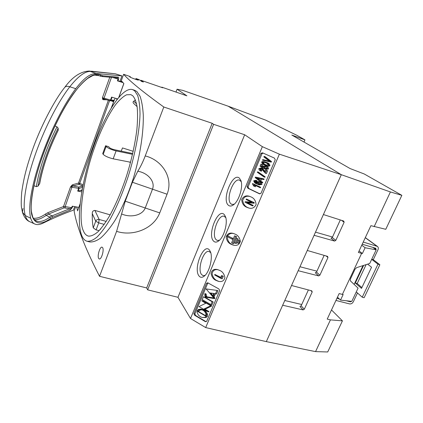 <?xml version="1.0" encoding="UTF-8"?>
<svg xmlns="http://www.w3.org/2000/svg" width="423" height="423" viewBox="0 0 423 423"><rect width="100%" height="100%" fill="white"/><g stroke="black" fill="none" stroke-linecap="round" stroke-linejoin="round"><path stroke-width="0.63" d="M102.662 247.688C104.275 250.078 101.356 259.807 99.268 258.955L98.633 258.384C97.089 255.889 100.018 246.35 102.059 247.159L102.662 247.688M81.549 235.088C75.897 219.627 81.591 181.435 93.256 147.743C104.856 114.046 122.12 86.514 132.589 89.602L134.62 90.776L137.628 95.392C139.109 100.013 139.907 106.168 140.024 113.861C139.648 130.369 135.423 153.258 128.381 175.878C122.733 193.004 116.505 207.709 109.7 219.992C105.285 227.278 101.086 232.957 97.089 237.023C93.303 240.105 89.967 241.512 87.075 241.247C84.7 240.592 82.86 238.535 81.549 235.088M134.768 90.337L136.872 91.542L140.034 96.222C141.71 100.88 142.794 107.119 143.275 114.945C143.683 131.622 140.351 154.807 133.636 177.374C128.143 194.517 121.761 209.142 114.485 221.255C109.721 228.441 105.131 234.019 100.706 237.985C96.518 240.951 92.833 242.268 89.655 241.924L89.533 241.893M228.235 205.113C229.641 206.44 231.392 206.35 233.485 204.832C238.942 201.089 243.357 186.792 240.951 180.642L239.413 178.157C232.809 171.891 221.536 199.323 228.235 205.113M241.237 181.668L239.46 180.135C233.374 177.718 225.533 199.323 230.847 203.749L231.963 204.431L234.284 204.161M198.905 275.817C200.317 277.721 202.12 277.805 204.325 276.076C209.459 272.206 213.107 257.48 210.395 251.685L209.544 250.173C203.838 242.268 193.105 268.409 198.905 275.817M210.749 252.716L209.105 251.474C203.627 249.522 197.134 269.128 201.47 274.453L203.077 275.659L205.097 275.352M213.388 240.904C214.805 242.516 216.592 242.506 218.749 240.877C224.037 237.07 228.045 222.598 225.48 216.624L224.29 214.62C218.146 207.508 207.148 234.284 213.388 240.904M225.797 217.649L224.079 216.264C218.294 214.086 211.172 234.638 215.979 239.54L217.359 240.476L219.532 240.185M215.878 280.333L218.342 281.311C221.842 282.178 224.026 280.925 224.904 277.551C224.201 274.041 222.567 271.703 220.002 270.551L217.66 269.62C214.16 268.732 211.955 269.964 211.04 273.306C211.701 276.816 213.314 279.159 215.878 280.333M218.189 269.774C214.736 269.128 212.7 270.503 212.082 273.908C212.922 277.282 214.535 279.513 216.925 280.597L218.85 281.422M231.085 244.256L233.152 245.07C236.795 246.07 239.185 244.854 240.322 241.427C239.698 237.752 238.027 235.352 235.315 234.22L233.38 233.454C229.768 232.423 227.363 233.602 226.152 236.996C226.717 240.676 228.362 243.093 231.085 244.256M227.299 236.647C227.505 240.639 229.118 243.273 232.132 244.542L233.66 245.192M246.688 207.238L248.312 207.878C251.812 209.052 254.408 207.936 256.105 204.526C255.693 200.634 254.001 198.107 251.029 196.938L249.538 196.346C246.107 195.146 243.489 196.224 241.697 199.582C242.03 203.474 243.696 206.027 246.688 207.238M250.072 196.526C246.376 195.569 243.918 196.854 242.686 200.391C243.331 204.098 245.017 206.482 247.741 207.55L248.83 208.016M274.315 158.049L262.556 152.84L260.954 153.316L247.011 186.628L247.926 188.261L259.214 193.681L260.996 193.327L275.262 159.704L274.315 158.049M132.42 182.255L152.492 189.176L145.232 207.968C142.35 215.571 130.448 217.919 121.591 213.953L125.25 201.205L132.42 182.255L137.776 171.246C147.722 172.79 155.537 181.504 152.492 189.176L167.069 194.22C173.726 177.723 161.988 159.994 145.232 155.928L163.796 107.008C143.244 92.172 129.856 81.269 123.622 74.3L130.099 76.542L129.644 76.579L129.84 76.901C129.501 77.192 138.966 80.703 138.453 80.01L137.454 79.328L137.264 79.847L137.459 79.323L135.984 78.556L138.881 79.556L141.668 81.221L141.171 81.269L143.365 82.03L140.965 80.275L162.702 87.794L161.813 87.154L161.708 87.445M132.357 78.133L135.577 79.334M132.774 95.799C134.667 97.898 136.116 101.546 137.121 106.749C137.761 112.941 137.676 120.587 136.867 129.681C134.937 144.634 131.537 159.915 126.683 175.524C121.961 189.98 116.489 203.04 110.266 214.704C106.067 221.879 101.996 227.558 98.057 231.741C94.34 234.871 91.114 236.32 88.386 236.097C86.102 235.442 84.383 233.586 83.231 230.524C77.679 218.818 83.442 178.31 94.075 148.864C99.77 132.552 107.521 115.78 115.606 104.624C119.566 99.717 123.22 96.444 126.562 94.794L130.844 94.625L132.774 95.799M110.181 214.858L94.879 210.411C93.039 210.591 92.177 211.664 92.288 213.631C92.161 219.13 92.484 223.878 93.256 227.881L96.079 229.895L99.141 230.651M104.243 224.375L98.691 222.868L95.73 221.213C96.423 219.791 97.56 219.209 99.135 219.468L98.718 222.873L96.1 229.901M33.946 185.681L36.32 186.643L38.054 186.12L39.714 183.524M213.615 124.32L212.187 123.294L146.67 287.941L147.648 289.845L213.615 124.32L244.668 134.757L262.355 146.675L279.376 154.168L341.313 174.688L228.15 106.189L265.739 120.164L296.856 135.297L304.935 139.876L291.838 135.064L350.112 168.566L364.256 173.985L401.85 195.336L390.413 191.947L341.308 174.694L266.321 341.625L315.558 351.613L327.709 351.968L342.429 320.872L330.442 319.867L327.222 319.101L339.156 293.573L342.381 294.403L361.612 253.388L362.384 253.53L359.079 250.966M362.231 244.219L375.809 248.275L375.883 249.633M351.423 301.329L350.477 301.842L346.178 300.737M339.357 298.987L336.92 298.358M132.536 154.321L116.098 150.916C111.297 149.679 107.96 148.203 106.083 146.48L105.586 145.745L102.715 153.618L103.201 154.374C105.052 156.145 108.378 157.631 113.174 158.826L130.564 162.236M105.586 145.745L108.764 146.733L109.271 147.468C110.213 148.33 111.878 149.065 114.268 149.684L132.722 153.528M38.054 186.12C40.566 169.988 48.55 146.765 58.141 128.153L58.263 129.967C48.851 149.07 42.607 167.069 39.535 183.968M357.483 292.986L353.305 301.8C352.364 303.418 351.101 304.121 349.504 303.899L335.947 300.441M363.246 242.056L377.438 246.435C378.379 247.228 378.564 248.327 377.982 249.734L373.276 259.669L371.748 259.225M371.69 259.347L377.966 264.195L362.241 297.205L356.272 291.912M367.619 264.142L371.542 267.251L361.512 288.38L355.32 283.013L363.621 265.417M58.141 128.153L57.015 126.842L55.048 125.932M58.057 130.374L58.263 129.967M41.628 158.678L41.65 158.778C50.987 132.156 63.762 105.697 77.811 88.127C81.539 83.839 84.838 80.597 87.704 78.414L92.611 75.685C94.525 74.897 96.64 74.823 98.95 75.458L97.993 75.151M101.351 75.305L99.923 75.939L100.394 76.172L101.917 76.515L102.953 75.796L101.351 75.305C94.588 71.614 85.256 77.779 73.364 93.79C61.932 109.827 49.803 135 41.576 158.837C33.184 183.841 29.853 202.226 31.582 213.98C34.052 224.164 40.375 225.665 50.554 218.48L52.685 217.226L70.276 210.014L72.148 207.778L72.693 206.265M78.826 207.37L72.233 206.186L71.656 207.778L69.742 208.713L64.032 207.867L48.439 214.075L46.176 215.37L49.888 217.126C44.288 221.086 39.736 222.361 36.219 220.954L36.214 220.954C33.073 218.257 33.285 219.828 31.482 211.823C30.081 203.563 33.507 181.864 41.65 158.778L41.576 158.837M64.032 207.867L63.492 206.556L47.852 212.7L45.51 214.022L46.176 215.37C41.713 218.501 37.816 219.949 34.485 219.727M47.852 212.7L48.439 214.075L52.098 215.852L49.888 217.126L50.554 218.48M373.276 259.669L379.87 264.74L377.966 264.195M379.87 264.74L364.14 297.707L362.241 297.205M355.32 283.013L357.186 283.521L361.892 287.582M366.112 264.624L357.186 283.521M264.708 162.358L263.429 162.649C263.767 163.68 264.608 164.394 265.945 164.79L266.887 165.192M259.616 178.628L257.068 178.03L259.204 179.616M258.924 182.318L258.009 182.715L259.082 184.238M201.924 309.752L199.735 310.144L198.651 311.635L205.869 315.838M213.784 293.551L210.86 293.15L212.901 295.64M45.51 214.022C40.751 217.311 36.695 218.696 33.338 218.173M94.784 75.083L99.268 75.712M117.462 98.882L111.587 97.116L110.535 100.024L102.429 97.75L104.227 99.082L109.869 100.748M109.806 77.139L102.429 97.75L102.662 99.331L104.047 98.099L111.508 77.287M82.85 186.078L78.609 187.066L73.295 186.004L72.751 184.687L78.551 183.08L79.08 184.37L72.275 186.173L71.889 185.263L70.493 186.998L78.662 188.357L78.609 187.066L79.149 188.378L78.662 188.357L77.679 191.09L81.782 191.899M72.275 186.173L70.493 186.998L63.492 206.556L65.168 206.577L72.275 186.173M117.118 77.843L118.075 79.122L117.451 80.856L117.922 80.978L118.546 79.244C118.874 77.874 118.752 77.182 118.181 77.176L117.155 77.843M118.181 77.176L102.953 75.796M52.685 217.226L52.098 215.852L69.742 208.713L70.276 210.014M265.945 164.79L264.893 164.441L266.405 165.055L268.134 164.901C267.865 163.902 267.024 163.183 265.607 162.744L264.121 162.141L262.376 162.3L263.429 162.649M262.376 162.3C262.646 163.289 263.481 164.002 264.893 164.441M256.015 177.692L259.045 179.987L259.659 178.532L257.068 178.03M257.226 178.548L258.279 178.887M259.029 184.227L258.093 183.931L260.129 183.841L258.85 182.281L256.957 182.382L258.009 182.715M256.957 182.382L258.093 183.931M198.651 311.635L197.61 311.397L205.705 316.113L205.901 313.543L204.568 311.434L203.088 310.286L200.93 309.52L201.866 309.731M200.93 309.52L198.694 309.906L199.735 310.144M198.694 309.906L197.71 311.048L198.752 311.28M197.71 311.048L197.61 311.397M210.86 293.15L209.819 292.901L211.347 294.778L212.388 295.027M211.347 294.778L212.621 296.306L213.827 293.456L209.819 292.901M74.67 206.625L73.385 210.183C63.672 213.641 53.668 217.914 43.363 223C39.984 224.671 37.166 225.025 34.903 224.063C33.216 223.524 31.815 221.589 30.689 218.252C27.786 207.18 31.582 185.628 40.576 159.154C49.75 132.79 62.704 106.009 75.77 88.666C84.833 77.028 90.406 73.745 96.121 73.496L89.227 71.038C80.534 71.445 72.333 76.938 64.629 87.519C65.729 86.207 67.453 85.964 69.8 86.784L75.77 88.666M34.908 224.063L29.811 221.726C27.738 220.801 26.231 218.749 25.285 215.561L30.689 218.252M23.011 208.465L22.435 212.24L25.285 215.561C22.213 205.155 25.639 182.794 34.533 156.679C43.521 130.448 57.11 103.164 69.8 86.784C78.186 76.172 85.213 71.048 90.882 71.408L115.294 73.782L91.394 71.196M72.751 184.687L71.889 185.263M102.662 99.331L103.196 99.722L104.18 99.067M117.922 80.978L120.047 81.184L121.956 75.897L96.121 73.496M262.799 161.322L261.657 161.946C261.879 163.437 262.884 164.447 264.666 164.986L266.157 165.589C267.209 166.096 268.113 165.98 268.859 165.25C268.637 163.759 267.632 162.744 265.84 162.205L262.799 161.322M261.409 168.09L258.902 168.502C258.776 169.618 259.273 170.4 260.404 170.85L260.721 170.353L259.616 168.856L261.171 168.624L265.374 173.24L266.548 170.464L265.723 170.088L264.867 172.113L261.409 168.09L262.466 168.439L265.152 171.437M261.44 182.54L255.185 177.612L255.402 177.089L263.064 178.707L262.826 179.262L260.547 178.739L259.785 180.547L262.731 182.313L262.493 182.873L261.44 182.54L261.678 181.98L259.785 180.547M254.503 186.4L253.7 186.014L252.431 183.91L252.579 183.561L260.647 187.23L260.42 187.764L253.879 184.819L254.503 186.4L255.555 186.733L255.069 185.39M252.579 183.561L259.595 186.897L259.368 187.431M260.864 184.153C260.864 182.99 260.256 182.181 259.05 181.731L258.421 181.483L256.28 181.932L256.74 183.376L254.905 182.223L254.456 181.139L255.836 180.938L255.968 180.357L253.763 180.737C254.022 182.361 255.058 183.445 256.867 183.994L258.353 184.597L260.864 184.153L261.916 184.486L259.209 184.867M257.316 172.283L263.926 176.92L264.1 176.507L257.491 171.87L257.316 172.283M262.762 166.276L262.715 167.175L261.07 166.181L261.758 164.542L260.943 164.166L260.06 166.26L263.471 168.317L263.804 167.825L263.429 166.762L265.369 166.604L266.702 168.291L264.999 168.454L264.861 169.036L267.436 168.618C267.489 167.386 266.865 166.53 265.554 166.043L264.994 165.821L262.762 166.276M268.483 160.417L263.873 156.938L264.111 156.373L265.163 156.727L271.513 161.575L271.27 162.136L262.524 160.143L262.757 159.582L269.499 161.158L268.483 160.417M262.524 160.143L270.218 161.787L270.456 161.221L264.111 156.373M213.446 297.924L213.583 298.326L212.684 298.294L205.805 297.073L206.064 298.278L212.14 301.742L210.924 304.608L202.21 299.616L203.405 296.761L205.546 297.982L204.822 295.058L204.875 293.625L205.192 294.197L206.234 294.445L206.736 296.809M213.25 297.877L205.71 296.618L205.192 294.197M200.37 316.748L202.268 317.52L205.097 317.329L206.392 316.018L206.535 314.13L205.076 311.397L203.299 309.964L200.851 309.081L198.281 309.514L197.261 310.704L197.086 312.391L198.355 315.04L200.37 316.748M202.168 300.806L210.754 305.729L203.971 309.028L207.793 311.238L207.979 311.561L207.571 311.555L198.99 306.585L205.721 303.286L201.723 300.779L203.209 301.049L211.796 305.972L205.012 309.266L208.835 311.476L209.02 311.799L207.979 311.561M213.969 298.125L206.096 288.925L216.941 290.4L215.545 293.694L214.366 293.615L213.049 296.692L213.969 298.125L215.016 298.374L213.879 298.22M251.87 205.594L245.017 202.236L245.255 201.676L251.622 202.199L246.154 199.534L246.376 199.006L253.24 202.353L253.002 202.918L246.635 202.39L253.144 205.382L252.922 205.911L251.87 205.594L252.092 205.065L246.635 202.39M232.259 238.281L231.931 239.053L226.744 236.362L227.066 235.59L233.306 238.577L232.978 239.344L231.931 239.053M238.905 240.661L237.853 243.14L236.806 242.596L237.853 240.116L239.952 240.951L238.9 243.431L237.853 243.14M237.171 238.715L235.257 243.23L234.215 242.686L236.124 238.17L238.218 239.006L236.304 243.521L235.257 243.23M235.606 236.372L232.645 243.389L231.603 242.844L234.559 235.828L236.653 236.663L233.692 243.674L232.645 243.389M221.187 278.551L214.646 274.95L214.858 274.448L220.632 277.625L221.483 275.611L222.524 275.875L223.296 276.298L222.228 278.81L221.187 278.551L222.249 276.034L221.483 275.611M135.482 100.05L133.726 101.24C132.922 101.774 132.838 102.44 133.472 103.233L137.11 106.67M133.219 151.312L122.48 147.928L121.221 151.133M128.708 161.872L130.511 162.427M122.379 81.93L120.047 81.184M117.451 80.856L123.024 82.633M121.956 75.897L115.294 73.782M337.464 297.189L340.536 300.103L351.793 301.372L358.07 288.116L350.413 280.898L350.366 279.148L355.056 269.16L356.642 267.637L369.739 263.471L376.179 249.856L365.102 247.735L361.771 245.213M362.997 265.612L354.136 284.409M264.386 161.623L266.892 162.554C268.684 163.093 269.694 164.108 269.916 165.599C269.165 166.329 268.261 166.445 267.209 165.938L267.103 165.901M265.84 162.205L266.892 162.554M268.859 165.25L269.916 165.599M263.846 170.681L264.898 171.024M265.723 170.088L267.6 170.813L266.427 173.583L265.374 173.24M266.548 170.464L267.6 170.813M261.446 168.777L260.674 169.205L261.774 170.696L261.456 171.193L260.404 170.85M259.616 168.856L260.674 169.205M260.721 170.353L261.774 170.696M261.721 168.195L262.466 168.439M262.826 179.262L263.878 179.601L261.599 179.077L260.838 180.88M261.599 179.077L260.547 178.739M261.678 181.98L262.731 182.313M263.064 178.707L264.116 179.045L263.878 179.601M259.595 186.897L260.647 187.23M256.592 180.558L257.02 180.695L256.888 181.271L255.508 181.478L256.396 182.916M255.968 180.357L257.02 180.695M255.836 180.938L256.888 181.271M254.99 180.801L256.042 181.134M254.456 181.139L255.508 181.478M254.905 182.223L255.957 182.556M258.421 181.483L260.108 182.07C261.308 182.514 261.911 183.323 261.916 184.486M259.05 181.731L260.108 182.07M257.491 171.87L258.543 172.214L265.152 176.846L264.978 177.258L263.926 176.92M264.1 176.507L265.152 176.846M266.046 166.176L266.612 166.392C267.918 166.879 268.547 167.741 268.489 168.967L265.914 169.385M265.554 166.043L266.612 166.392M267.436 168.618L268.489 168.967M265.501 166.667L264.481 167.111L264.856 168.169L264.528 168.661L263.471 168.317M263.429 166.762L264.481 167.111M263.804 167.825L264.856 168.169M260.943 164.166L262.815 164.885L262.123 166.53L262.667 166.858M261.758 164.542L262.815 164.885M261.07 166.181L262.123 166.53M270.456 161.221L271.513 161.575M270.218 161.787L271.27 162.136M205.858 293.874L204.954 293.657M205.996 293.906L206.234 294.445M214.651 298.421L206.847 297.321L207.106 298.522L213.181 301.985L211.965 304.846L210.924 304.608M213.583 298.326L214.625 298.575M205.805 297.073L206.847 297.321M206.064 298.278L207.106 298.522M212.14 301.742L213.181 301.985M203.405 296.761L205.446 297.575M201.893 309.319L204.341 310.202L206.117 311.635L207.577 314.368L207.434 316.256L206.138 317.562L202.268 317.52M203.299 309.964L204.341 310.202M205.076 311.397L206.117 311.635M206.535 314.13L207.577 314.368M206.392 316.018L207.434 316.256M205.097 317.329L206.138 317.562M209.02 311.799L207.92 311.629M202.807 300.959L203.209 301.049M210.754 305.729L211.796 305.972M203.971 309.028L205.012 309.266M207.793 311.238L208.835 311.476M216.941 290.4L217.982 290.654L216.587 293.943L215.407 293.863L214.091 296.941L215.016 298.374M215.545 293.694L216.587 293.943M214.366 293.615L215.407 293.863M213.15 296.47L214.191 296.719M213.049 296.692L214.091 296.941M253.24 202.353L254.292 202.67L254.054 203.241L247.682 202.712M254.054 203.241L253.002 202.918M252.092 205.065L253.144 205.382M246.376 199.006L254.292 202.67M233.306 238.577L227.066 235.59M239.952 240.951L237.853 240.116M238.218 239.006L236.124 238.17M236.653 236.663L234.559 235.828M222.249 276.034L223.296 276.298M214.858 274.448L220.737 277.372M81.993 190.673L80.544 190.387L78.165 191.111L79.149 188.378L82.601 187.363M372.853 247.392L376.179 249.856M365.102 247.735L362.384 253.53M342.381 294.403L343.164 294.498L340.536 300.103M263.169 153.1L262.006 153.671L248.063 186.955L248.978 188.589L259.981 193.871M208.275 283.024L207.619 283.479L194.871 313.898L195.712 315.521L206.112 321.702M233.914 233.618C231.344 232.941 229.25 233.655 227.632 235.748M82.11 189.885L80.544 190.387M77.679 191.09L78.165 191.111M113.739 100.848L114.379 100.193L111.006 100.124L110.117 100.78L113.739 100.848M82.919 185.718L82.607 185.919L79.08 184.37L79.746 183.339L78.551 183.08L108.362 100.304M113.544 100.843L113.507 101.763L111.186 100.796M361.612 253.388L358.381 252.452L370.902 225.676L385.776 229.292L401.85 195.336M323.405 214.546L343.725 221.039L344.121 222.234L335.82 240.375L334.567 241.062L314.083 235.299M334.567 241.062L331.029 238.228L332.272 237.552L340.298 219.944M307.272 250.464L327.566 256.375L327.973 257.522L319.873 275.22L318.63 275.907L298.183 270.699M318.63 275.907L315.288 272.772L316.52 272.095L324.14 255.376M291.537 285.493L311.799 290.85L312.211 291.955L304.306 309.229L303.08 309.916L282.67 305.237M303.08 309.916L299.928 306.49L301.144 305.813L308.378 289.945M374.133 226.68L390.413 191.947M331.5 309.948L342.429 320.872M205.044 321.459L205.604 321.686L206.694 321.279L219.722 290.575L218.844 288.925L207.746 282.802L206.577 283.22L193.834 313.665L194.67 315.288L205.044 321.459L206.086 321.686M82.374 188.579L82.125 189.943M115.109 98.173L114.379 100.193M80.063 204.15L77.626 210.686L80.095 203.886M146.67 287.941L99.542 276.304L116.605 231.344C132.357 236.642 153.438 229.261 159.741 212.901L125.25 201.205M116.605 231.344L121.591 213.953M137.776 171.246C140.531 166.836 143.016 161.729 145.232 155.928M123.622 74.3L121.301 80.714L123.876 83.553L118.969 97.063M117.018 99.453L116.251 98.517M77.615 210.903L76.669 206.984M135.683 79.365L135.984 78.556M140.864 80.55L140.965 80.275M113.988 100.822L111.656 107.252M315.5 232.148L332.51 237.023M299.96 266.744L316.938 271.175M284.79 300.51L301.736 304.518M228.15 106.189L182.683 90.348L177.078 89.221L186.887 95.831L161.813 87.154M163.796 107.008L212.187 123.294M330.442 319.867L315.558 351.613M304.935 139.876L303.994 142.054M279.376 154.168L205.678 327.576L190.509 318.498L177.956 297.295L147.648 289.845M266.321 341.625L205.678 327.576M262.355 146.675L190.509 318.498M244.668 134.757L177.956 297.295M75.648 206.799L74.136 210.977C76.801 226.865 85.272 248.639 99.542 276.304M177.078 89.221L175.994 92.061M137.359 79.873L137.538 79.387M130.088 76.679L129.972 76.997M106.247 221.414L99.156 219.479L94.9 210.416M36.32 186.643C37.716 177.903 40.222 168.269 43.833 157.731C47.492 147.178 51.886 136.878 57.015 126.842M350.477 301.842L349.715 301.134M374.249 247.809L376.1 249.173M106.083 146.48L103.201 154.374M365.276 237.71L376.824 246.133M116.098 150.916L113.174 158.826M96.312 75.484L96.698 74.961M257.565 178.067L258.617 178.406M93.256 227.881L95.73 221.213L92.288 213.631M65.205 207.878L65.168 206.577L72.148 207.778M106.585 99.78L103.196 99.722M118.546 79.244L112.529 77.383M89.38 71.048L92.864 71.55M136.624 103.931L133.726 101.24M109.557 100.658L79.746 183.339L83.104 184.809M112.042 97.253L111.006 100.124L110.535 100.024L109.821 100.737L104.232 99.082M205.594 296.068L206.636 296.317M212.684 298.294L213.726 298.543M211.749 298.125L212.79 298.374M210.284 297.861L211.326 298.109M208.92 297.618L209.967 297.866M207.931 297.443L208.973 297.692M207.016 298.823L208.058 299.072M207.656 299.188L208.698 299.436M211.812 301.557L212.859 301.8M213.721 295.138L214.762 295.386M213.62 297.485L214.662 297.734M113.623 101.811L111.323 107.791M130.321 76.743L130.184 77.123M136.46 79.614L136.698 78.969M136.275 78.784L136.021 79.476M341.514 220.33L344.121 222.234M335.82 240.375L332.272 237.552M326.165 255.963L327.973 257.522M319.873 275.22L316.52 272.095M310.868 290.606L312.211 291.955M304.306 309.229L301.144 305.813M259.77 193.85L259.214 193.681M260.954 153.316L262.006 153.671M247.011 186.628L248.063 186.955M247.926 188.261L248.978 188.589M206.577 283.22L207.619 283.479M193.834 313.665L194.871 313.898M194.67 315.288L195.712 315.521M159.741 212.901L167.069 194.22M132.589 89.602L134.847 90.363M58.226 130.205C48.925 149.092 42.749 166.884 39.709 183.566M97.771 75.098L100.394 76.172M365.324 237.604L377.438 246.435M101.917 76.515L117.176 77.848M100.78 228.838L100.055 229.673M29.811 221.726C26.728 220.573 24.301 217.517 22.53 212.552M22.435 212.24L21.488 207.466C21.097 204.605 21.166 199.619 21.695 192.513C23.783 177.322 26.903 166.376 31.862 151.619C40.354 126.99 54.297 100.41 64.629 87.519M267.209 165.938L266.3 165.636M262.064 168.28L261.012 167.936M259.405 184.93L258.527 184.65M256.777 180.61L255.725 180.272M266.051 166.165L264.994 165.821M266.21 169.491L265.158 169.147M205.916 293.874L204.875 293.625M202.353 309.403L201.316 309.165M208.819 311.878L207.778 311.64M202.945 300.933L201.903 300.684M214.847 298.464L213.8 298.215M130.337 76.737L130.194 77.129M87.075 241.247L89.655 241.924M118.847 97.205L123.828 83.495"/></g></svg>
